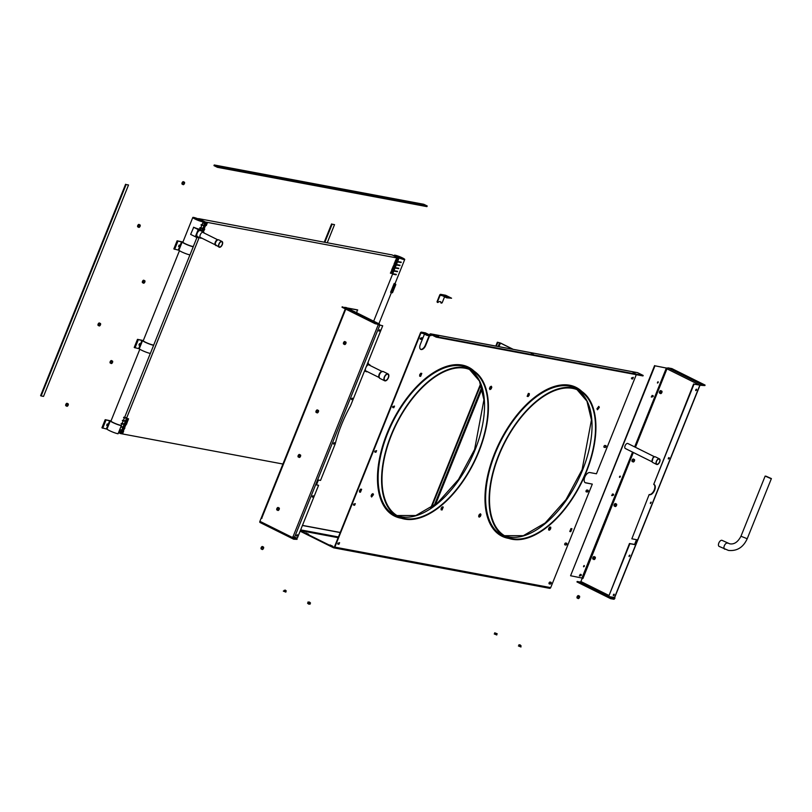 <?xml version="1.0" encoding="UTF-8"?>
<svg xmlns="http://www.w3.org/2000/svg" width="812" height="812" viewBox="0 0 812 812"><rect width="100%" height="100%" fill="white"/><g stroke="black" fill="none" stroke-linecap="round" stroke-linejoin="round"><path stroke-width="1.22" d="M332.879 546.283L330.037 544.953L332.879 546.283M308.692 534.266L305.86 532.936L308.692 534.266M420.2 338.279L420.281 339.152L421.286 339.355L422.007 337.751L420.2 338.279M392.714 406.639L392.795 407.522L393.81 407.725L394.53 406.122L392.714 406.639M374.809 451.198L374.88 452.081L375.895 452.284L376.616 450.68L374.809 451.198M353.494 504.211L353.575 505.094L354.58 505.297L355.301 503.694L353.494 504.211M337.802 543.248L337.883 544.121L338.888 544.324L339.609 542.721L337.802 543.248M586.102 490.824A0.985 0.528 116.4 0 0 586.264 491.839L587.198 492.011A0.985 0.528 116.4 0 0 587.939 490.194L586.995 490.012A0.985 0.528 116.4 0 0 586.102 490.824M631.543 377.925L631.624 378.798L632.639 379.001L633.35 377.397L631.543 377.925M604.006 446.265A0.985 0.528 116.4 0 0 604.169 447.28L605.113 447.453A0.985 0.528 116.4 0 0 605.843 445.636L604.899 445.453A0.985 0.528 116.4 0 0 604.006 446.265M564.787 543.847A0.985 0.528 116.4 0 0 564.949 544.862L565.893 545.035A0.985 0.528 116.4 0 0 566.624 543.218L565.68 543.035A0.985 0.528 116.4 0 0 564.787 543.847M549.095 582.874A0.985 0.528 116.4 0 0 549.257 583.889L550.201 584.061A0.985 0.528 116.4 0 0 550.932 582.245L549.988 582.062A0.985 0.528 116.4 0 0 549.095 582.874M498.933 455.37A81.616 43.127 -63.6 0 1 578.824 390.44A81.616 43.127 -63.6 0 1 586.081 471.711A81.616 43.127 -63.6 0 1 506.201 536.641A81.616 43.127 -63.6 0 1 498.933 455.37M586.416 471.772A82.256 43.462 -63.6 0 1 505.917 537.209A82.256 43.462 -63.6 0 1 498.598 455.299A82.256 43.462 -63.6 0 1 579.098 389.872A82.256 43.462 -63.6 0 1 586.416 471.772M391.425 435.202A81.616 43.127 -63.6 0 1 471.305 370.272A81.616 43.127 -63.6 0 1 478.572 451.543A81.616 43.127 -63.6 0 1 398.682 516.473A81.616 43.127 -63.6 0 1 391.425 435.202M478.907 451.604A82.256 43.462 -63.6 0 1 398.408 517.041A82.256 43.462 -63.6 0 1 391.09 435.13A82.256 43.462 -63.6 0 1 471.589 369.704A82.256 43.462 -63.6 0 1 478.907 451.604M468.24 367.054A83.139 43.929 -63.6 0 1 473.7 370.891M400.631 518.005A83.139 43.929 -63.6 0 1 400.286 517.944A83.139 43.929 -63.6 0 1 394.267 515.965M401.341 518.259A83.139 43.929 -63.6 0 1 400.681 518.137A83.139 43.929 -63.6 0 1 394.459 516.067A83.139 43.929 -63.6 0 1 389.476 427.64A83.139 43.929 -63.6 0 1 462.211 365.085A83.139 43.929 -63.6 0 1 468.433 367.156A83.139 43.929 -63.6 0 1 474.33 371.307M575.749 387.222A83.139 43.929 -63.6 0 1 581.209 391.059M508.139 538.173A83.139 43.929 -63.6 0 1 507.794 538.102A83.139 43.929 -63.6 0 1 501.775 536.133M508.85 538.417A83.139 43.929 -63.6 0 1 508.2 538.305A83.139 43.929 -63.6 0 1 501.978 536.235A83.139 43.929 -63.6 0 1 496.985 447.808A83.139 43.929 -63.6 0 1 569.73 385.243A83.139 43.929 -63.6 0 1 575.952 387.314A83.139 43.929 -63.6 0 1 581.849 391.475M425.518 332.92L421.793 332.22L427.305 334.96L431.03 335.65L425.518 332.92A1.167 0.974 -79.4 0 0 425.072 332.839M421.793 332.22A1.167 0.974 -79.4 0 0 420.474 332.849L334.422 546.933A0.639 0.538 -79.4 0 1 333.702 547.278L300.328 530.693M431.03 335.65L427.112 335.447L421.601 332.707A0.639 0.538 -79.4 0 0 420.88 333.052L423.153 333.478M300.125 531.18L333.509 547.765A1.167 0.974 -79.4 0 0 334.828 547.126L420.88 333.052M480.481 513.783L480.988 514.788L480.308 516.483L479.121 517.163L478.613 516.168L479.283 514.473L480.481 513.783M529.221 395.15L528.145 396.52L527.161 396.337L528.338 393.414L529.322 393.597L529.221 395.15L527.171 396.215M597.449 409.766L596.942 408.761L598.809 406.386L599.317 407.391L597.449 409.766M548.607 529.962L548.699 528.399L549.785 527.029L550.759 527.211L550.668 528.774L549.582 530.145L548.607 529.962M371.774 494.305L372.962 493.625L373.469 494.63L371.602 497.005L371.094 496L371.774 494.305M421.804 373.429L420.636 376.352L419.652 376.169L419.753 374.616L420.829 373.246L421.804 373.429M491.128 388.918L489.94 389.598L489.433 388.593L490.103 386.908L491.301 386.218L491.808 387.222L491.128 388.918L489.768 389.263M442.073 509.977L441.089 509.794L441.19 508.241L442.266 506.861L443.25 507.053L442.073 509.977L441.099 509.672M569.791 531.495L570.968 528.561L571.952 528.744L570.775 531.677L569.791 531.495M359.584 490.489L360.66 489.118L361.644 489.301L360.467 492.224L359.483 492.042L359.584 490.489M424.453 334.128L420.332 344.389A5.055 2.669 116.4 0 0 420.778 349.414A5.055 2.669 116.4 0 0 425.721 345.394L429.538 335.904M636.293 374.687L596.455 473.782L589.877 472.554A5.613 2.964 116.4 0 0 584.965 476.776A5.613 2.964 116.4 0 0 585.3 482.734A5.613 2.964 116.4 0 0 585.726 482.876L592.303 484.114L550.698 587.624A1.167 0.974 100.6 0 1 549.379 588.253M429.873 335.082L429.995 334.767A0.639 0.538 100.6 0 1 430.715 334.422L436.227 337.153L436.42 336.665L430.908 333.935A1.167 0.974 100.6 0 0 429.599 334.564L429.467 334.879M420.149 339.02L420.89 339.152L421.732 337.69M392.663 407.38L393.404 407.522L394.256 406.061M374.758 451.939L375.489 452.081L376.342 450.619M353.443 504.952L354.174 505.094L355.027 503.633M337.751 543.989L338.492 544.121L339.335 542.66M586.051 491.676L586.802 491.818A0.985 0.528 116.4 0 0 587.746 490.154M631.492 378.656L632.233 378.798L633.086 377.336M603.966 447.118L604.717 447.26A0.985 0.528 116.4 0 0 605.65 445.595M564.736 544.69L565.487 544.832A0.985 0.528 116.4 0 0 566.431 543.177M549.044 583.726L549.795 583.869A0.985 0.528 116.4 0 0 550.739 582.204M420.586 349.302A5.055 2.669 116.4 0 0 425.315 345.202L429.091 335.813M585.107 482.622A5.613 2.964 116.4 0 0 585.32 482.673L592.303 484.114M480.247 513.925L479.902 516.28L478.948 516.828M528.906 393.515L528.815 394.947M598.576 406.518L598.231 408.883L597.277 409.431M550.353 527.14L550.262 528.571L548.618 529.84M372.728 493.757L372.393 496.112L371.439 496.67M421.398 373.347L421.306 374.789L419.662 376.047M491.067 386.35L490.722 388.715M442.844 506.972L441.667 509.774M571.536 528.673L571.445 530.104L569.801 531.363M361.228 489.22L361.137 490.651L359.493 491.92M340.238 532.459L302.46 525.374M340.187 532.571L302.419 525.486M637.227 372.627A1.167 0.974 100.6 0 1 637.674 372.708L643.175 375.448L642.982 375.936L436.227 337.153M643.175 375.448L436.42 336.665M635.055 373.195L632.974 372.272L635.055 373.195M533.21 354.093L531.119 353.159L533.21 354.093M436.45 335.356L438.541 336.29L436.267 335.823M498.994 346.663L500.425 343.08L512.9 349.272M495.797 346.064L497.35 342.207L500.771 343.151L513.235 349.343M500.425 343.08L499.603 342.776L498.111 346.501M497.35 342.207L499.603 342.776M430.644 508.16L480.633 383.792M431.436 507.601L480.917 384.543M496.335 346.166L497.837 342.451M584.021 565.588L583.523 566.593M584.346 566.258L584.285 565.558L583.595 566.116L583.655 566.827L584.346 566.258M619.972 476.147L619.475 477.151M620.307 476.817L620.246 476.116L619.546 476.674L619.617 477.385L620.307 476.817M657.893 381.823L657.395 382.838M658.217 382.503L658.156 381.792L657.527 383.061L658.217 382.503M609.173 596.647L608.269 596.282M585.107 584.823L583.767 584.224L585.107 584.823M652.838 395.586L651.985 397.048L651.254 396.916M653.193 396.53L651.386 397.048L652.107 395.444L653.112 395.647L653.193 396.53M613.222 494.132L612.37 495.604L611.639 495.462M613.578 495.076L611.771 495.604L612.492 494L613.496 494.193L613.578 495.076M580.925 574.47L580.083 575.931L579.342 575.799M581.28 575.414L579.474 575.941L580.194 574.328L581.199 574.531L581.28 575.414M629.615 555.164L629.016 556.372M629.097 555.784L629.879 555.154L629.168 556.575L629.097 555.784M696.27 389.212L695.671 390.42M695.742 389.841L696.523 389.202L696.594 389.993L695.813 390.633L695.742 389.841M668.844 457.592L668.246 458.8M668.317 458.212L669.098 457.582L669.169 458.374L668.388 459.003L668.317 458.212M650.93 502.151L650.331 503.359M650.412 502.77L651.183 502.141L650.483 503.562L650.412 502.77M613.872 594.181L613.273 595.389M613.354 594.81L614.126 594.171L614.197 594.963L613.415 595.602L613.354 594.81M614.491 597.49L608.645 596.546L629.889 543.695L634.984 544.649L636.943 539.767L631.848 538.813L649.164 494.549A5.613 2.964 116.4 0 0 654.239 489.94A5.613 2.964 116.4 0 0 653.934 484.459M649.57 494.741A5.613 2.964 116.4 0 0 654.645 490.133A5.613 2.964 116.4 0 0 654.147 484.541A5.613 2.964 116.4 0 0 653.721 484.399L694.027 384.167L699.213 385.01M608.655 595.318L580.895 581.524L582.234 578.195L582.914 578.54L633.34 452.497M613.831 597.52L614.552 598.251L612.624 597.297M582.945 578.459L582.234 578.195M614.674 597.936L614.105 597.571M614.958 597.997L614.836 598.302A1.167 0.619 116.4 0 1 613.781 599.256L610.634 598.667L610.827 598.18L613.973 598.769L614.552 598.251M700.147 385.314A1.167 0.619 116.4 0 1 701.203 384.36L705.07 385.081L704.877 385.568L700.005 385.243L614.633 597.632M694.027 384.167L699.264 384.868L666.977 368.831L667.312 368.262A1.167 0.619 -63.6 0 1 668.022 367.877L671.889 368.597L705.07 385.081M635.441 447.28L666.977 368.831A1.167 0.619 -63.6 0 1 667.312 368.262M667.21 368.242L654.969 365.806L570.572 575.749L582.813 578.195M667.342 368.232L654.969 365.806M654.573 365.603L570.572 575.749M697.051 381.356L699.416 382.635L696.909 381.701M674.752 370.282L677.117 371.551L674.62 370.627M608.645 596.546L629.483 543.492L634.578 544.446L636.496 539.686M631.848 538.813L649.164 494.549M653.721 484.399L693.621 383.964M580.895 581.524L580.316 582.052L577.17 581.463L610.827 598.18M610.634 598.667L576.967 581.95L577.17 581.463M292.929 536.945L378.27 324.658L382.706 325.764L350.52 405.817A87.808 46.396 116.4 0 0 341.547 424.625A87.808 46.396 116.4 0 0 335.214 443.92L320.537 480.42L318.405 480.024L316.447 484.896L318.578 485.302L297.365 538.051L292.736 536.844L293.558 538.041A1.167 0.619 116.4 0 0 293.66 539.198A1.167 0.619 116.4 0 0 293.751 539.229L297.101 539.33L293.964 537.777M379.519 329.804L378.92 331.002M379.001 330.423L379.772 329.794L379.072 331.215L379.001 330.423M352.032 398.164L351.444 399.372M351.515 398.793L352.296 398.154L352.367 398.946L351.586 399.585L351.515 398.793M334.128 442.723L333.529 443.931M333.6 443.352L334.382 442.713L333.671 444.144L333.6 443.352M312.813 495.736L312.214 496.944M312.295 496.365L313.067 495.726L313.138 496.518L312.366 497.157L312.295 496.365M297.121 534.773L296.522 535.971M296.603 535.392L297.375 534.763L296.674 536.184L296.603 535.392M382.706 325.764L379.488 325.044M293.589 539.148L260.084 522.512A1.167 0.619 -63.6 0 1 260.002 522.481A1.167 0.619 -63.6 0 1 259.901 521.314L261.241 517.985L261.921 518.32L261.555 517.66M292.99 536.976L294.005 537.686L293.903 538.721L297.101 539.33M261.951 518.249L261.241 517.985M356.681 312.742L357.361 309.849L346.927 307.9M357.767 310.052L347.333 308.093M379.163 325.104L379.102 324.465L375.185 323.724L342.014 307.251L346.074 307.484A1.167 0.619 -63.6 0 1 346.156 307.515A1.167 0.619 -63.6 0 1 346.237 307.565M379.437 325.155A1.167 0.619 116.4 0 0 379.336 323.998A1.167 0.619 116.4 0 0 379.255 323.968L375.185 323.724M369.084 319.715L366.719 318.446L369.084 319.715M348.937 309.707L346.572 308.438L348.937 309.707M375.388 323.237L342.207 306.763M316.487 484.784L318.578 485.302M398.936 258.317L205.416 222.021L198.595 218.631L392.115 254.927L398.936 258.317L373.672 321.176M282.921 464.028L120.389 433.547L199.204 237.469M202.107 230.253L205.416 222.021M120.389 433.547L118.532 432.623M395.19 255.232A5.654 0.71 -158.1 0 1 401.199 257.323A5.654 0.71 -158.1 0 1 404.731 259.475A5.654 0.71 -158.1 0 1 403.787 259.505A5.654 0.71 -158.1 0 1 397.778 257.414A5.654 0.71 -158.1 0 1 394.246 255.262A5.654 0.71 -158.1 0 1 395.19 255.232M395.86 255.567A4.77 0.599 -158.1 0 1 402.031 257.851A4.77 0.599 -158.1 0 1 403.117 259.17A4.77 0.599 -158.1 0 1 396.936 256.886A4.77 0.599 -158.1 0 1 395.86 255.567A4.75 0.599 -158.1 0 1 402.021 257.84A4.75 0.599 -158.1 0 1 403.097 259.16A4.75 0.599 -158.1 0 1 396.946 256.896A4.75 0.599 -158.1 0 1 395.87 255.577M202.34 221.717A5.654 0.71 -158.1 0 1 196.331 219.626A5.654 0.71 -158.1 0 1 192.799 217.474A5.654 0.71 -158.1 0 1 193.743 217.443A5.654 0.71 -158.1 0 1 199.752 219.534A5.654 0.71 -158.1 0 1 203.284 221.696A5.654 0.71 -158.1 0 1 202.34 221.717M201.67 221.382A4.77 0.599 -158.1 0 1 195.499 219.108A4.77 0.599 -158.1 0 1 194.413 217.778A4.77 0.599 -158.1 0 1 200.594 220.062A4.77 0.599 -158.1 0 1 201.67 221.382A4.75 0.599 -158.1 0 1 195.509 219.108A4.75 0.599 -158.1 0 1 194.433 217.789A4.75 0.599 -158.1 0 1 200.584 220.062A4.75 0.599 -158.1 0 1 201.66 221.382M201.011 225.036L203.974 225.594M397.504 261.9L401.077 262.57M201.173 224.619L204.147 225.178M397.667 261.474L401.25 262.144M199.945 227.675L202.919 228.233M396.439 264.529L400.022 265.199M199.782 228.101L202.746 228.649M396.266 264.956L399.849 265.625M395.2 267.615L396.073 265.138L394.936 267.422L396.073 265.138L395.19 267.635L398.793 268.254M395.038 268.011L398.621 268.681M393.982 270.65L397.565 271.32M393.81 271.066L397.393 271.736M196.088 237.266L199.062 237.825M392.582 274.121L396.165 274.801M392.754 273.705L396.327 274.375M123.576 417.652L126.55 418.21M123.749 417.226L126.723 417.784M122.521 420.281L125.495 420.839M122.348 420.707L125.322 421.266M121.292 423.336L124.266 423.894M121.12 423.762L124.094 424.321M120.958 426.564L123.038 426.96M120.795 426.99L122.866 427.376M119.557 430.045L121.638 430.431M119.729 429.619L121.8 430.015M198.838 220.377L196.92 219.616M200.848 220.976L194.616 218.205L200.848 220.976M400.275 258.165L398.367 257.394M402.295 258.764L396.063 255.993L402.295 258.764M396.703 258.683L395.545 260.957L396.703 258.683M397.109 258.764L396.144 261.068L397.098 258.754M397.525 258.835L396.804 261.19L397.515 258.835M397.941 258.916L397.2 261.271L397.931 258.916M398.357 258.998L397.2 261.271L398.357 258.998M395.302 260.916L396.459 258.642L395.302 260.916M204.837 225.188L205.974 222.742L205.091 225.239M205.578 222.833L204.675 225.157M204.421 225.107L205.385 222.803L204.289 225.228M207.06 223.117L206.096 225.421L207.05 223.107M206.644 223.036L205.923 225.391M205.822 222.884L204.857 225.188M206.238 222.955L205.263 225.269M207.233 223.148L206.339 225.472M206.41 222.985L205.507 225.31M205.253 225.259L206.218 222.955M395.464 261.738L394.5 264.052L395.454 261.738M394.733 264.093L395.627 261.768L394.744 264.093M395.88 261.819L394.916 264.133M395.15 264.174L396.043 261.677L394.906 264.123M396.297 261.9L395.332 264.204L396.286 261.89M395.556 264.245L396.459 261.931L395.576 264.255M396.713 261.971L395.972 264.326M397.129 262.053L396.165 264.367L397.119 262.053M397.301 262.083L396.408 264.407L397.291 262.083M395.058 261.667L394.094 263.971L395.231 261.697M394.317 264.012L395.211 261.697M203.853 228.294L204.746 225.797L203.863 228.294M205.416 226.091L204.269 228.365L205.416 226.091M204.35 225.888L203.447 228.213L204.35 225.888M203.193 228.162L204.157 225.858L203.213 228.172M204.594 225.939L203.436 228.213L204.573 225.929M393.505 267.148L394.642 264.874L393.515 267.158M393.911 267.229L394.815 264.905L393.932 267.229M395.485 265.027L394.327 267.31L395.474 265.027L394.916 267.412L395.474 265.027M394.003 264.753L392.856 267.026L394.003 264.753M203.355 228.994L202.208 231.268L203.101 228.943L202.218 231.268L203.518 229.025L202.807 231.379L203.345 228.994M203.771 229.075L203.051 231.593L203.761 229.065M203.447 231.501L204.746 229.116L203.467 231.501M201.924 231.318L202.929 228.913L201.904 231.308M393.008 267.858L392.044 270.163L392.998 267.848M392.277 270.213L393.17 267.889L392.287 270.213M393.424 267.93L392.46 270.244L393.414 267.93M393.597 267.97L392.703 270.284L393.587 267.96M392.866 270.315L393.83 268.011L392.876 270.325M393.099 270.366L394.003 268.041L393.12 270.366M394.256 268.092L393.292 270.396M394.673 268.163L393.708 270.477M393.932 270.518L394.825 268.193L393.952 270.518M393.688 270.477L394.652 268.163M394.429 268.122L393.536 270.447L394.419 268.122M393.272 270.396L394.246 268.082M391.861 270.132L392.754 267.808L391.871 270.132M391.617 270.081L392.582 267.777L391.628 270.091M390.389 273.147L391.536 270.863L390.389 273.147M390.805 273.218L391.77 270.914L390.805 273.218M391.952 270.944L391.059 273.441L391.952 270.944M392.369 271.025L391.475 273.35L392.369 271.025M392.785 271.096L391.892 273.421L392.785 271.096M392.044 273.451L393.008 271.147L392.044 273.451M393.201 271.178L392.308 273.502L393.201 271.178M392.46 273.532L393.617 271.259L392.46 273.532M127.159 418.545L126.002 420.819L127.159 418.545M127.575 418.627L126.418 420.9L127.717 418.505L127.027 421.012L127.565 418.616M127.251 421.052L128.387 418.779L127.251 421.052M128.56 418.809L127.677 421.134L128.56 418.809M125.769 420.778L126.885 418.353L125.779 420.778M124.54 423.834L125.505 421.519L124.551 423.834M125.687 421.56L124.794 423.884L125.687 421.56M126.104 421.631L124.774 423.874L126.104 421.631M125.363 423.986L126.52 421.712L125.363 423.986M125.779 424.067L127.159 421.834L125.779 424.067M127.352 421.864L126.469 424.361L127.352 421.864M123.962 427.01L124.449 424.615L123.718 426.97L125.099 424.737L123.982 427.01M124.378 427.092L125.119 424.737L124.398 427.092L125.687 424.849L124.398 427.092M125.951 424.889L124.794 427.173L125.951 424.889M123.312 426.889L124.277 424.574L123.322 426.889M123.475 427.721L122.348 430.137L123.454 427.711M123.891 427.792L123.18 430.299L123.871 427.792M123.566 430.228L124.307 427.873L123.576 430.228L124.896 427.985L123.576 430.228M123.059 427.64L121.932 430.086L123.048 427.64M122.247 430.776L121.282 433.08M121.698 433.161L122.642 430.847L121.698 433.161M121.922 433.202L122.815 430.878L121.932 433.212M123.079 430.928L122.104 433.243L123.059 430.928M122.348 433.283L123.231 430.959M123.668 431.04L122.764 433.364L123.647 431.04M120.846 432.999L121.81 430.695M121.83 430.695L120.866 433.009M121.089 433.05L121.993 430.725L121.11 433.05M119.181 430.989L120.866 431.832L120.511 432.705L118.826 431.872M203.173 221.98L204.878 222.833L204.533 223.706L202.817 222.853M394.683 284.555L393.871 284.159L390.602 292.29L391.414 292.685L394.683 284.555A6.709 0.842 21.9 0 0 395.809 284.525A6.709 0.842 21.9 0 0 394.987 283.713M391.414 292.685A6.709 0.842 21.9 0 0 392.541 292.655L395.809 284.525M390.602 292.29A5.654 0.71 21.9 0 0 390.887 291.589M394.155 283.459A5.654 0.71 -158.1 0 1 393.871 284.159M178.518 246.472L179.168 245.031L178.518 246.472M182.974 242.057A5.654 0.71 -158.1 0 0 186.09 244.128A5.654 0.71 -158.1 0 0 192.434 246.371L193.236 246.767L189.967 254.907A6.709 0.842 -158.1 0 1 181.279 251.7A6.709 0.842 -158.1 0 1 178.873 250.258L173.829 248.929L177.097 240.799L182.933 242.006M193.236 246.767A6.709 0.842 -158.1 0 1 184.547 243.559A6.709 0.842 -158.1 0 1 182.142 242.128L177.097 240.799M174.641 249.325L177.909 241.194M138.903 345.019L139.552 343.577L138.903 345.019M143.359 340.604A5.654 0.71 -158.1 0 0 146.464 342.684A5.654 0.71 -158.1 0 0 152.818 344.917L153.62 345.323L150.352 353.453A6.709 0.842 -158.1 0 1 141.664 350.246A6.709 0.842 -158.1 0 1 139.258 348.805L134.213 347.475L137.482 339.345L143.318 340.553M189.937 254.897L153.6 345.303A6.709 0.842 -158.1 0 1 144.932 342.116A6.709 0.842 -158.1 0 1 142.526 340.675L137.482 339.345M135.015 347.881L138.284 339.741M106.616 425.356L107.255 423.915L106.616 425.356M111.061 420.941A5.654 0.71 -158.1 0 0 114.177 423.011A5.654 0.71 -158.1 0 0 120.521 425.255L121.323 425.661L118.055 433.791A6.709 0.842 -158.1 0 1 109.366 430.583A6.709 0.842 -158.1 0 1 106.971 429.142L101.916 427.812L105.184 419.682L111.021 420.89M121.323 425.661A6.709 0.842 -158.1 0 1 112.635 422.443A6.709 0.842 -158.1 0 1 110.239 421.012L105.184 419.682M102.728 428.208L105.996 420.078M367.278 371.632A3.887 2.05 -63.6 0 1 366.121 371.642A3.887 2.05 -63.6 0 1 365.542 368.475M366.1 367.075A3.887 2.05 -63.6 0 1 369.582 364.679A3.887 2.05 -63.6 0 1 370.272 365.603M368.029 363.908L368.364 363.055L367.765 362.944M367.826 362.791L368.364 363.055M203.548 232.13L200.462 230.598A3.36 1.776 116.4 0 0 197.174 233.267A3.36 1.776 116.4 0 0 197.478 236.607L200.564 238.139A3.36 1.776 -63.6 0 1 200.27 234.8A3.36 1.776 -63.6 0 1 203.548 232.13A3.36 1.776 -63.6 0 1 204.177 233.054M201.68 238.078A3.36 1.776 -63.6 0 1 200.564 238.139M201.863 231.288L202.249 230.324L200.107 229.258A5.654 0.71 -158.1 0 1 193.703 227.279L190.637 234.394L195.316 236.718L199.153 237.439M202.249 230.324L198.199 229.563L193.51 227.238M198.199 229.563L195.316 236.718M197.214 236.424A5.654 0.71 -158.1 0 1 195.55 236.14M199.59 230.557L199.864 229.877M388.867 375.926A3.827 2.02 -63.6 0 1 387.283 379.661A3.827 2.02 -63.6 0 1 384.685 380.787A3.827 2.02 -63.6 0 1 383.914 378.798A3.827 2.02 -63.6 0 1 385.497 375.073A3.827 2.02 -63.6 0 1 388.095 373.936A3.827 2.02 -63.6 0 1 388.867 375.926M384.188 378.636A3.4 1.797 -63.6 0 1 385.598 375.327A3.4 1.797 -63.6 0 1 387.903 374.322A3.4 1.797 -63.6 0 1 388.593 376.088A3.4 1.797 -63.6 0 1 387.182 379.407A3.4 1.797 -63.6 0 1 384.878 380.412A3.4 1.797 -63.6 0 1 384.188 378.636M217.525 239.875A2.822 1.492 116.4 0 0 217.362 239.905A2.822 1.492 116.4 0 0 215.322 242.189A2.822 1.492 116.4 0 0 215.109 244.442A2.822 1.492 116.4 0 0 215.17 244.595A2.801 1.482 -63.6 0 1 215.281 242.169A2.801 1.482 -63.6 0 1 217.535 239.855M222.305 244.666A3.197 1.685 -63.6 0 1 219.169 247.203A3.197 1.685 -63.6 0 1 218.885 244.026A3.197 1.685 -63.6 0 1 222.021 241.479A3.197 1.685 -63.6 0 1 222.305 244.666M219.078 244.057A2.842 1.502 -63.6 0 1 221.859 241.793A2.842 1.502 -63.6 0 1 222.112 244.625A2.842 1.502 -63.6 0 1 219.331 246.889A2.842 1.502 -63.6 0 1 219.078 244.057M765.98 476.177L771.085 478.451L765.98 476.177M719.361 546.486A3.37 1.776 -63.6 0 1 719.107 546.395A3.37 1.776 -63.6 0 1 718.914 542.822A3.37 1.776 -63.6 0 1 721.858 540.284A3.37 1.776 -63.6 0 1 722.101 540.376A3.37 1.776 -63.6 0 1 722.325 540.518M770.832 478.593L765.158 476.065L770.832 478.593M657.7 459.612A2.801 1.482 116.4 0 0 656.279 462.18A2.801 1.482 116.4 0 0 656.776 464.149A2.801 1.482 116.4 0 0 658.359 463.652A2.801 1.482 116.4 0 0 659.77 461.094A2.801 1.482 116.4 0 0 659.273 459.125A2.801 1.482 116.4 0 0 657.7 459.612M658.39 463.885A3.126 1.654 116.4 0 0 659.973 461.033A3.126 1.654 116.4 0 0 659.415 458.841A3.126 1.654 116.4 0 0 657.659 459.389A3.126 1.654 116.4 0 0 656.086 462.241A3.126 1.654 116.4 0 0 656.634 464.434A3.126 1.654 116.4 0 0 658.39 463.885M659.415 458.841L655.385 456.841A3.126 1.654 116.4 0 0 654.919 456.74A3.126 1.654 116.4 0 0 653.63 457.389A3.126 1.654 116.4 0 0 652.249 462.109A3.126 1.654 116.4 0 0 652.604 462.424L656.634 464.434M652.097 461.805L653.132 457.349L654.573 456.801M652.026 461.784L625.352 448.528A2.801 1.482 -63.6 0 1 624.844 446.57A2.801 1.482 -63.6 0 1 626.265 444.002A2.801 1.482 -63.6 0 1 627.838 443.514L654.523 456.76M213.972 165.618L214.226 164.968L217.636 166.663L217.383 167.313L213.972 165.618M217.636 166.663L427.193 205.974L423.783 204.279L214.226 164.968M427.193 205.974L426.929 206.624L217.383 167.313M126.124 184.537L128.519 184.984L126.124 184.537L41.138 395.952L40.6 395.677L125.586 184.273M41.138 395.952L43.533 396.398L128.519 184.984M332.128 224.193L334.524 224.64L332.128 224.193L324.841 242.311M324.242 242.199L331.59 223.919M327.236 242.758L334.524 224.64M67.944 403.726A1.401 0.741 116.4 0 0 66.675 404.873A1.401 0.741 116.4 0 0 66.909 406.294A1.401 0.741 116.4 0 0 67.548 406.061A1.401 0.741 116.4 0 0 68.33 404.477A1.401 0.741 116.4 0 0 67.944 403.726M66.899 404.031L66.32 405.188M67.467 403.848A1.401 0.741 116.4 0 0 67.081 403.3A1.401 0.741 116.4 0 0 66.442 403.534A1.401 0.741 116.4 0 0 65.66 405.117A1.401 0.741 116.4 0 0 66.046 405.868A1.401 0.741 116.4 0 0 66.523 405.746M100.109 323.379A1.401 0.741 116.4 0 0 98.902 324.739A1.401 0.741 116.4 0 0 99.328 325.967A1.401 0.741 116.4 0 0 99.835 325.724A1.401 0.741 116.4 0 0 100.627 324.14A1.401 0.741 116.4 0 0 100.109 323.379M99.226 323.734L98.678 324.851M99.764 323.511A1.401 0.741 116.4 0 0 99.257 322.953A1.401 0.741 116.4 0 0 98.739 323.206A1.401 0.741 116.4 0 0 97.958 324.79A1.401 0.741 116.4 0 0 98.465 325.541A1.401 0.741 116.4 0 0 98.82 325.419M139.623 224.853A1.401 0.741 116.4 0 0 138.476 226.355A1.401 0.741 116.4 0 0 139.055 227.401A1.401 0.741 116.4 0 0 139.451 227.177A1.401 0.741 116.4 0 0 140.243 225.594A1.401 0.741 116.4 0 0 139.623 224.853M138.872 225.239L138.345 226.294M139.38 224.965A1.401 0.741 116.4 0 0 138.761 224.427A1.401 0.741 116.4 0 0 138.355 224.65A1.401 0.741 116.4 0 0 137.573 226.233A1.401 0.741 116.4 0 0 138.192 226.974A1.401 0.741 116.4 0 0 138.436 226.863M183.908 182.132A1.401 0.741 116.4 0 0 182.812 183.725A1.401 0.741 116.4 0 0 183.502 184.628A1.401 0.741 116.4 0 0 183.827 184.425A1.401 0.741 116.4 0 0 184.608 182.842A1.401 0.741 116.4 0 0 183.908 182.132M183.248 182.527L182.751 183.532M183.745 182.213A1.401 0.741 116.4 0 0 183.045 181.705A1.401 0.741 116.4 0 0 182.72 181.908A1.401 0.741 116.4 0 0 181.939 183.492A1.401 0.741 116.4 0 0 182.639 184.202A1.401 0.741 116.4 0 0 182.801 184.121M144.242 280.698A1.401 0.741 116.4 0 0 143.186 282.343A1.401 0.741 116.4 0 0 143.927 283.155A1.401 0.741 116.4 0 0 144.201 282.972A1.401 0.741 116.4 0 0 144.993 281.388A1.401 0.741 116.4 0 0 144.242 280.698M143.643 281.094L143.156 282.079M144.13 280.759A1.401 0.741 116.4 0 0 143.379 280.272A1.401 0.741 116.4 0 0 143.105 280.455A1.401 0.741 116.4 0 0 142.323 282.038A1.401 0.741 116.4 0 0 143.074 282.728A1.401 0.741 116.4 0 0 143.186 282.667M111.934 361.035A1.401 0.741 116.4 0 0 110.899 362.69A1.401 0.741 116.4 0 0 111.65 363.482A1.401 0.741 116.4 0 0 111.914 363.309A1.401 0.741 116.4 0 0 112.695 361.726A1.401 0.741 116.4 0 0 111.934 361.035M111.345 361.431L110.868 362.406M111.833 361.096A1.401 0.741 116.4 0 0 111.082 360.609A1.401 0.741 116.4 0 0 110.808 360.792A1.401 0.741 116.4 0 0 110.026 362.375A1.401 0.741 116.4 0 0 110.787 363.055A1.401 0.741 116.4 0 0 110.889 363.005M578.885 596.069A1.401 0.741 116.4 0 0 577.839 597.723A1.401 0.741 116.4 0 0 578.591 598.515A1.401 0.741 116.4 0 0 578.854 598.342A1.401 0.741 116.4 0 0 579.646 596.759A1.401 0.741 116.4 0 0 578.885 596.069M578.286 596.465L577.809 597.439M578.783 596.13A1.401 0.741 116.4 0 0 578.022 595.643A1.401 0.741 116.4 0 0 577.758 595.815A1.401 0.741 116.4 0 0 576.967 597.399A1.401 0.741 116.4 0 0 577.728 598.089A1.401 0.741 116.4 0 0 577.829 598.028M594.486 557.133A1.401 0.741 116.4 0 0 593.572 558.889A1.401 0.741 116.4 0 0 594.475 559.417A1.401 0.741 116.4 0 0 594.597 559.326A1.401 0.741 116.4 0 0 595.389 557.732A1.401 0.741 116.4 0 0 594.486 557.133M594.049 557.529L593.623 558.382M594.526 557.103A1.401 0.741 116.4 0 0 593.623 556.707A1.401 0.741 116.4 0 0 593.501 556.799A1.401 0.741 116.4 0 0 592.719 558.382A1.401 0.741 116.4 0 0 593.582 559.011M615.679 504.211A1.401 0.741 116.4 0 0 614.887 506.018A1.401 0.741 116.4 0 0 615.902 506.312A1.401 0.741 116.4 0 0 615.912 506.302A1.401 0.741 116.4 0 0 616.704 504.719A1.401 0.741 116.4 0 0 615.679 504.211M615.354 504.556L614.877 504.343L614.968 505.338M615.841 504.09A1.401 0.741 116.4 0 0 614.816 503.785L614.816 503.785A1.401 0.741 116.4 0 0 614.024 505.368A1.401 0.741 116.4 0 0 614.887 505.998M633.979 461.602A1.401 0.741 116.4 0 0 634.608 460.16A1.401 0.741 116.4 0 0 633.512 459.724A1.401 0.741 116.4 0 0 632.812 461.51A1.401 0.741 116.4 0 0 633.827 461.744A1.401 0.741 116.4 0 0 633.898 461.683L633.827 461.744M633.269 459.998L632.751 459.815L632.883 460.78M633.746 459.531A1.401 0.741 116.4 0 0 632.731 459.227A1.401 0.741 116.4 0 0 632.649 459.298A1.401 0.741 116.4 0 0 631.939 460.81A1.401 0.741 116.4 0 0 632.802 461.439M661.465 393.16A1.401 0.741 116.4 0 0 662.034 391.79A1.401 0.741 116.4 0 0 660.887 391.394A1.401 0.741 116.4 0 0 660.237 393.16A1.401 0.741 116.4 0 0 661.252 393.373A1.401 0.741 116.4 0 0 661.374 393.252M660.694 391.617L660.156 391.465L660.308 392.399M661.171 391.161A1.401 0.741 116.4 0 0 660.156 390.846A1.401 0.741 116.4 0 0 660.024 390.968A1.401 0.741 116.4 0 0 659.364 392.44A1.401 0.741 116.4 0 0 660.227 393.069M263.108 549.034A1.401 0.741 116.4 0 0 263.667 547.684A1.401 0.741 116.4 0 0 262.509 547.298A1.401 0.741 116.4 0 0 261.87 549.054A1.401 0.741 116.4 0 0 262.885 549.267A1.401 0.741 116.4 0 0 263.017 549.135L262.885 549.267M262.327 547.511L261.789 547.359L261.941 548.293M262.804 547.055A1.401 0.741 116.4 0 0 261.789 546.74A1.401 0.741 116.4 0 0 261.647 546.872A1.401 0.741 116.4 0 0 260.997 548.323A1.401 0.741 116.4 0 0 261.86 548.953M278.749 510.058A1.401 0.741 116.4 0 0 279.358 508.647A1.401 0.741 116.4 0 0 278.232 508.231A1.401 0.741 116.4 0 0 277.562 510.007A1.401 0.741 116.4 0 0 278.577 510.24A1.401 0.741 116.4 0 0 278.668 510.149M278.019 508.485L277.491 508.312L277.633 509.266M278.496 508.018A1.401 0.741 116.4 0 0 277.471 507.713A1.401 0.741 116.4 0 0 277.379 507.804A1.401 0.741 116.4 0 0 276.689 509.297A1.401 0.741 116.4 0 0 277.552 509.926M299.628 455.136A1.401 0.741 116.4 0 0 298.867 456.943A1.401 0.741 116.4 0 0 299.882 457.217A1.401 0.741 116.4 0 0 299.902 457.207L300.673 455.633A1.401 0.741 116.4 0 0 299.628 455.136M299.922 457.186A1.401 0.741 116.4 0 0 300.673 455.633M299.334 455.471L298.846 455.268L298.938 456.253M299.811 455.004A1.401 0.741 116.4 0 0 298.786 454.7A1.401 0.741 116.4 0 0 297.994 456.283A1.401 0.741 116.4 0 0 298.867 456.912M298.786 454.7A1.401 0.741 116.4 0 0 298.775 454.71L297.994 456.283M317.675 410.486A1.401 0.741 116.4 0 0 316.771 412.242A1.401 0.741 116.4 0 0 317.685 412.75A1.401 0.741 116.4 0 0 317.796 412.658A1.401 0.741 116.4 0 0 318.588 411.075A1.401 0.741 116.4 0 0 317.675 410.486M317.238 410.872L316.822 411.714M317.725 410.446A1.401 0.741 116.4 0 0 316.812 410.06A1.401 0.741 116.4 0 0 316.7 410.141A1.401 0.741 116.4 0 0 315.909 411.725A1.401 0.741 116.4 0 0 316.771 412.354M345.303 342.025A1.401 0.741 116.4 0 0 344.268 343.679A1.401 0.741 116.4 0 0 345.019 344.471A1.401 0.741 116.4 0 0 345.283 344.298A1.401 0.741 116.4 0 0 346.064 342.715A1.401 0.741 116.4 0 0 345.303 342.025M344.714 342.42L344.237 343.395M345.202 342.085A1.401 0.741 116.4 0 0 344.45 341.598A1.401 0.741 116.4 0 0 344.176 341.771A1.401 0.741 116.4 0 0 343.395 343.364A1.401 0.741 116.4 0 0 344.156 344.044A1.401 0.741 116.4 0 0 344.258 343.994M309.494 603.712L308.276 603.225M308.854 602.595L307.971 602.027L309.494 602.088L310.539 603.062L308.854 602.595M285.256 591.684L284.048 591.197M284.992 591.674L284.251 591.38M284.17 590.354L285.357 590.121L286.301 591.034L284.17 590.354M520.37 646.545L519.152 646.058M520.208 646.596L519.233 646.21M518.848 644.86L520.015 644.819L521.121 645.926L519.112 644.89M496.193 634.537L494.975 634.05M496.081 634.619L494.995 634.182M496.924 633.664L494.812 632.852M447.483 296.898L444.052 295.304L447.483 296.898M437.435 301.932L440.114 295.263A0.639 0.538 -79.4 0 1 440.835 294.918L446.661 297.821L446.854 297.334L441.028 294.431A1.167 0.974 -79.4 0 0 439.708 295.071L437.029 301.739L437.901 302.5A4.415 2.334 -63.6 0 1 440.449 301.678A4.415 2.334 -63.6 0 1 441.322 303.15L442.144 302.815L444.58 296.786M440.236 301.587A4.415 2.334 -63.6 0 1 440.916 302.947M437.353 302.409L437.029 301.739M445.301 295.233A1.167 0.974 100.6 0 1 445.747 295.314L451.573 298.217L446.661 297.821M446.854 297.334L451.573 298.217M504.485 535.687L523.344 535.676L545.187 522.969L566.015 499.603L582.113 469.64L591.441 419.946L586.954 401.179L577.027 389.648A81.616 43.127 -63.6 0 1 582.61 469.986A81.616 43.127 -63.6 0 1 504.506 535.707M505.917 537.209L502.445 535.484A82.256 43.462 -63.6 0 1 495.137 453.583A82.256 43.462 -63.6 0 1 575.637 388.146L579.098 389.872M562.686 384.868A82.895 43.807 -63.6 0 1 580.093 390.389M469.539 369.49A81.616 43.127 -63.6 0 1 475.101 449.828A81.616 43.127 -63.6 0 1 396.987 515.539L415.835 515.518L437.678 502.811L458.506 479.435L474.604 449.472L483.932 399.778L479.435 381.011L469.519 369.48M398.408 517.041L394.936 515.315A82.256 43.462 -63.6 0 1 387.618 433.415A82.256 43.462 -63.6 0 1 468.128 367.978L471.589 369.704M455.177 364.7A82.895 43.807 -63.6 0 1 472.584 370.231M550.698 587.624L334.828 547.126M429.995 334.767L432.268 335.194M300.359 530.601L338.137 537.686M338.421 536.965L300.653 529.881M637.674 372.708L430.908 333.935M399.423 517.518A82.895 43.807 -63.6 0 1 384.502 506.982M506.932 537.676A82.895 43.807 -63.6 0 1 492.011 527.15M435.506 504.577L482.155 388.542M481.77 387.151L434.136 505.643M666.388 367.948L634.649 446.894M632.548 452.111L581.991 577.89M701.203 384.36L668.022 367.877M614.43 597.632L699.812 385.253M580.316 582.052L608.381 595.998M610.015 596.8L613.973 598.769M259.901 521.314L293.558 538.041M377.123 324.089L378.27 324.658M345.78 309.118L261.819 517.985M379.255 323.968L346.074 307.484M294.441 537.503L379.783 325.216M199.803 220.702L195.996 219.179M401.25 258.49L397.444 256.957M182.142 242.128L178.873 250.258M178.295 250.015L181.563 241.885M142.526 340.675L139.258 348.805M138.679 348.561L141.948 340.431M110.239 421.012L106.971 429.142M106.382 428.898L109.65 420.768M378.92 377.042A3.37 1.776 -63.6 0 1 378.778 375.926A3.37 1.776 -63.6 0 1 381.132 371.815A3.37 1.776 -63.6 0 1 381.62 371.612M379.336 377.874A3.644 1.928 -63.6 0 1 378.889 376.829A3.644 1.928 -63.6 0 1 381.427 371.713L381.234 371.815A3.421 1.807 116.4 0 0 381.234 371.815A3.421 1.807 116.4 0 0 381.234 371.825A3.421 1.807 116.4 0 0 378.859 376.606A3.421 1.807 116.4 0 0 378.879 376.717M378.859 376.606L379.854 378.392A3.827 2.02 -63.6 0 1 379.082 376.392A3.827 2.02 -63.6 0 1 381.752 371.723A3.827 2.02 -63.6 0 1 383.254 371.541L388.095 373.936M383.254 371.541L381.427 371.713A3.644 1.928 -63.6 0 1 382.533 371.439M215.576 245.275A3.086 1.634 -63.6 0 1 215.231 244.767A3.086 1.634 -63.6 0 1 215.454 242.301A3.086 1.634 -63.6 0 1 217.687 239.814A3.086 1.634 -63.6 0 1 218.245 239.773M216.185 245.681A3.197 1.685 -63.6 0 1 215.951 245.61A3.197 1.685 -63.6 0 1 215.667 242.423A3.197 1.685 -63.6 0 1 218.55 239.794A3.197 1.685 -63.6 0 1 218.793 239.875L222.021 241.479M724.872 549.216A3.37 1.776 -63.6 0 1 724.619 549.135A3.37 1.776 -63.6 0 1 724.416 545.552A3.37 1.776 -63.6 0 1 727.359 543.025A3.37 1.776 -63.6 0 1 727.613 543.106A3.37 1.776 -63.6 0 1 727.796 543.228M719.107 546.395L728.445 550.424C736.981 551.287 743.234 547.4 747.213 538.742L740.97 536.235C737.885 542.091 734.129 544.619 729.694 543.807L722.101 540.376M440.114 295.263L442.388 295.69M441.028 294.431L445.747 295.314M425.305 332.849L421.58 332.149M333.722 547.836L549.592 588.324M637.45 372.637L430.695 333.854M261.362 517.66L345.293 308.875M379.336 323.998L346.156 307.515M293.66 539.198L260.002 522.481M404.731 259.475L394.825 284.129M391.384 292.675L378.889 323.775M394.246 255.262L393.993 255.871M192.799 217.474L182.883 242.128M179.452 250.685L143.267 340.675M139.837 349.231L110.98 421.012M203.284 221.696L200.219 229.319M197.113 237.053L193.215 246.757M150.321 353.443L121.303 425.64M364.578 370.871L366.121 371.642M367.481 363.634L369.582 364.679M379.052 377.478L365.441 370.708M384.685 380.787L379.854 378.392M382.046 371.449L368.435 364.689M215.251 244.818L199.935 237.216M217.748 239.794L202.432 232.191M215.109 244.442L219.169 247.203M218.793 239.875L217.362 239.905M740.97 536.235L765.158 476.065M747.213 538.742L771.4 478.572M654.919 456.74L654.289 456.77M652.249 462.109L651.894 461.592M66.442 403.534L65.66 405.117M67.548 406.061L68.33 404.477M98.739 323.206L97.958 324.79M99.835 325.724L100.627 324.14M138.355 224.65L137.573 226.233M139.451 227.177L140.243 225.594M182.72 181.908L181.939 183.492M183.827 184.425L184.608 182.842M143.105 280.455L142.323 282.038M144.201 282.972L144.993 281.388M110.808 360.792L110.026 362.375M111.914 363.309L112.695 361.726M577.758 595.815L576.967 597.399M578.854 598.342L579.646 596.759M593.501 556.799L592.719 558.382M594.597 559.326L595.389 557.732M614.816 503.785L614.024 505.368M615.912 506.302L616.704 504.719M631.939 460.81L632.731 459.227M634.608 460.16L633.928 461.652M662.034 391.79L661.252 393.373M659.364 392.44L660.156 390.846M260.997 548.323L261.789 546.74M263.667 547.684L263.058 549.105M279.358 508.647L278.577 510.24M276.689 509.297L277.471 507.713M316.7 410.141L315.909 411.725M317.796 412.658L318.588 411.075M344.176 341.771L343.395 343.364M345.283 344.298L346.064 342.715M310.103 604.148L308.58 604.087L307.535 603.123M308.58 602.463L308.225 603.367M309.798 602.961L309.433 603.854M285.865 592.131L283.307 591.095M284.352 590.446L283.987 591.339M285.56 590.933L285.205 591.836M520.969 646.991L518.411 645.956M519.457 645.307L519.091 646.2M520.665 645.794L520.309 646.687M496.792 634.974L494.234 633.949M495.279 633.299L494.914 634.192M494.67 632.852L497.238 633.888M496.487 633.786L496.132 634.679M445.524 295.243L440.814 294.36"/></g></svg>
